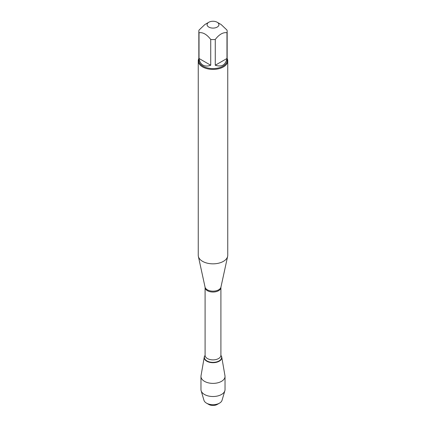 <?xml version="1.0" encoding="UTF-8"?>
<svg xmlns="http://www.w3.org/2000/svg" width="426" height="426" viewBox="0 0 426 426"><rect width="100%" height="100%" fill="white"/><g stroke="black" fill="none" stroke-linecap="round" stroke-linejoin="round"><path stroke-width="0.64" d="M198.25 60.891L198.25 255.323A14.75 8.515 0 0 0 198.367 256.383A14.75 8.515 0 0 0 202.568 261.346A14.75 8.515 0 0 0 217.782 263.38A14.75 8.515 0 0 0 227.633 256.383A14.75 8.515 0 0 0 227.75 255.323L227.75 60.891A14.75 8.515 180 0 1 218.644 68.762A14.75 8.515 180 0 1 202.568 66.914A14.75 8.515 180 0 1 198.25 60.891A14.75 8.515 180 0 1 198.841 58.511M220.918 355.422A8.792 5.075 0 0 1 221.749 357.121A8.792 5.075 0 0 1 216.765 362.212A8.792 5.075 0 0 1 206.786 361.211A8.792 5.075 0 0 1 204.251 357.121A8.792 5.075 0 0 1 205.082 355.422A8.792 5.075 0 0 0 205.039 355.465A8.792 5.075 0 0 0 213 362.702A8.792 5.075 0 0 0 220.961 355.465A8.792 5.075 0 0 0 220.918 355.422L220.961 355.465M227.159 58.511A14.75 8.515 180 0 1 227.75 60.891M208.815 27.094A5.921 3.419 0 0 0 217.185 27.094A5.921 3.419 0 0 0 217.185 22.258A5.921 3.419 0 0 0 213.953 21.3A5.921 3.419 0 0 0 208.815 22.258A5.921 3.419 0 0 0 208.815 27.094M215.274 65.231C221.669 67.297 225.567 65.045 226.978 58.479L215.274 65.231L215.274 39.469C219.177 34.405 223.075 32.152 226.978 32.717A14.159 8.174 0 0 0 227.159 31.402A14.159 8.174 0 0 0 226.978 30.086L221.126 24.532L217.185 22.258M226.978 58.479L226.978 32.717M208.815 22.258L204.874 24.532L199.022 30.086A14.159 8.174 0 0 0 198.841 31.402A14.159 8.174 0 0 0 199.022 32.717C202.925 32.152 206.823 34.405 210.726 39.469A14.159 8.174 0 0 0 215.274 39.469M199.022 58.479C199.538 61.637 200.859 63.847 202.989 65.119C205.151 66.328 207.734 66.365 210.726 65.231L199.022 58.479L199.022 32.717M210.726 65.231L210.726 39.469M227.159 31.402L227.159 60.412A14.159 8.174 180 0 1 218.421 67.963A14.159 8.174 180 0 1 202.989 66.19A14.159 8.174 180 0 1 198.841 60.412L198.841 31.402M221.749 357.121L224.971 375.743A12.029 6.944 180 0 1 225.029 376.435A12.029 6.944 180 0 1 217.606 382.852A12.029 6.944 180 0 1 204.496 381.345A12.029 6.944 180 0 1 200.971 376.435A12.029 6.944 180 0 1 201.029 375.743L204.251 357.121M219.486 403.15L217.223 404.455A5.975 3.451 180 0 1 208.777 404.455L206.514 403.15A9.175 5.293 0 0 0 219.486 403.15A9.175 5.293 0 0 0 222.042 400.291L224.859 390.738A12.029 6.944 180 0 1 216.653 396.191A12.029 6.944 180 0 1 204.496 394.487A12.029 6.944 180 0 1 201.141 390.738A12.029 6.944 180 0 1 200.971 389.572L200.971 376.435M201.141 390.738L203.958 400.291A9.175 5.293 0 0 0 206.514 403.15L208.777 404.455M225.029 376.435L225.029 389.572A12.029 6.944 180 0 1 224.859 390.738M220.945 287.113L220.908 287.47A7.908 4.569 180 0 1 213 292.034A7.908 4.569 180 0 1 205.092 287.47L205.055 287.113A8.009 4.622 0 0 0 207.334 289.802A8.009 4.622 0 0 0 215.599 290.91A8.009 4.622 0 0 0 220.945 287.113L227.633 256.383M205.092 287.47L205.092 355.305A7.908 4.569 0 0 0 213 359.874A7.908 4.569 0 0 0 220.908 355.305L220.801 355.273M220.924 355.428A8.616 4.974 180 0 1 213 362.361A8.616 4.974 180 0 1 205.076 355.428M205.055 287.113L198.367 256.383M220.908 287.47L220.908 355.305"/></g></svg>
